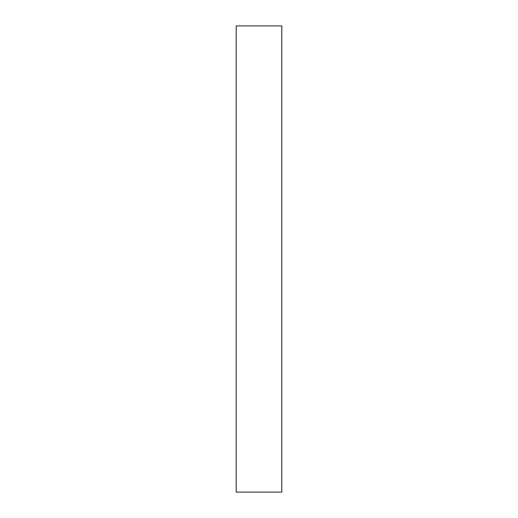 <?xml version="1.0" encoding="UTF-8"?>
<svg xmlns="http://www.w3.org/2000/svg" width="518" height="518" viewBox="0 0 518 518"><rect width="100%" height="100%" fill="white"/><g stroke="black" fill="none" stroke-linecap="round" stroke-linejoin="round"><path stroke-width="0.78" d="M281.805 25.9L281.805 492.1L236.195 492.1L236.195 25.9L281.805 25.9"/></g></svg>
